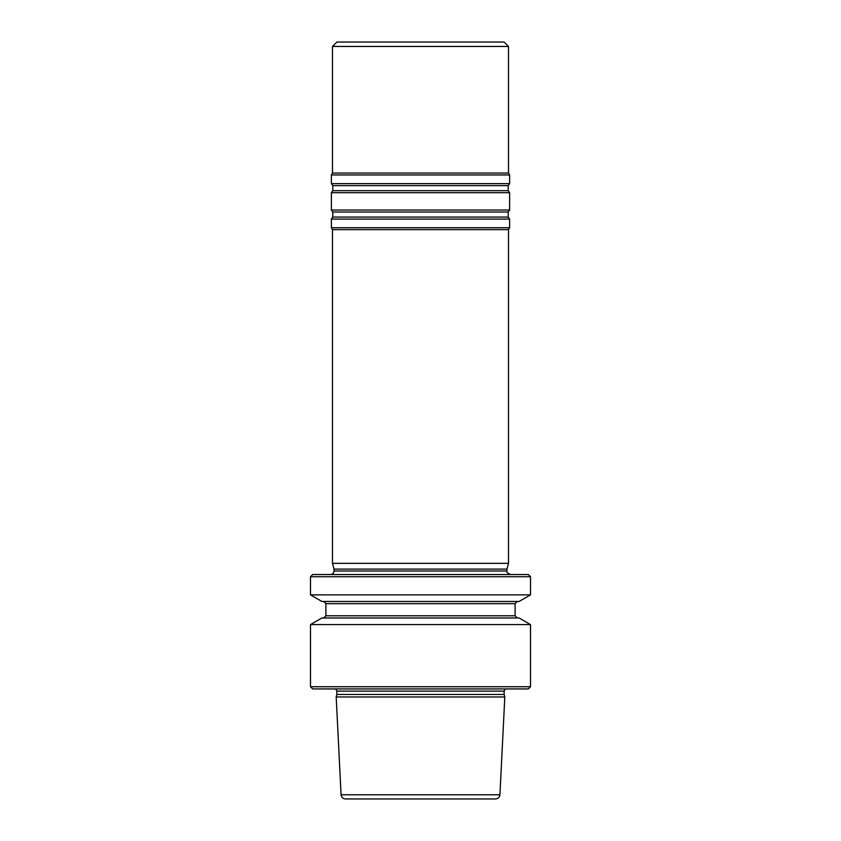 <?xml version="1.0" encoding="UTF-8"?>
<svg xmlns="http://www.w3.org/2000/svg" width="841" height="841" viewBox="0 0 841 841"><rect width="100%" height="100%" fill="white"/><g stroke="black" fill="none" stroke-linecap="round" stroke-linejoin="round"><path stroke-width="1.26" d="M508.511 229.656L332.489 229.656L332.489 563.344L508.511 563.344L508.511 229.656L509.614 227.753L331.386 227.753L332.489 229.656M504.81 696.979L499.922 794.766C499.565 797.321 498.093 798.719 495.528 798.95L345.472 798.95C342.907 798.719 341.435 797.321 341.078 794.766L336.19 696.979L504.81 696.979L504.127 694.456L336.873 694.456L336.19 696.979M310.487 576.716L530.513 576.716L528.316 574.519L312.684 574.519L310.487 576.716L310.487 594.86L530.513 594.86L519.065 601.473L321.935 601.473L310.487 594.86M530.513 576.716L530.513 594.86M517.31 617.977L515.112 615.78L325.887 615.78L323.69 617.977M310.487 624.59L530.513 624.59L519.065 617.977L321.935 617.977L310.487 624.59L310.487 686.74L530.513 686.74L528.316 688.937L312.684 688.937L310.487 686.74M517.31 601.473L515.112 603.67L515.112 615.78M505.315 688.937L504.127 691.134L504.127 694.456M530.513 624.59L530.513 686.74M508.511 46.455L332.489 46.455L336.894 42.05L504.106 42.05L508.511 46.455L508.511 173.046L509.614 174.949L509.614 183.622L508.206 185.63L508.206 190.676L509.614 192.684L509.614 210.019L508.206 212.027L508.206 217.073L509.614 219.081L331.386 219.081L331.386 227.753M509.614 219.081L509.614 227.753M509.614 210.019L331.386 210.019L332.794 212.027L332.794 217.073L331.386 219.081M509.614 192.684L331.386 192.684L331.386 210.019M509.614 183.622L331.386 183.622L332.794 185.63L332.794 190.676L331.386 192.684M509.614 174.949L331.386 174.949L331.386 183.622M508.511 173.046L332.489 173.046L331.386 174.949M330.513 574.519C332.647 574.308 333.824 573.142 334.024 570.997L334.024 569.094L506.976 569.094L506.976 570.997C506.187 572.017 507.365 573.184 510.487 574.519M506.976 569.094L508.511 563.344M515.112 603.67L325.887 603.67L325.887 615.78M504.127 691.134L336.873 691.134L336.873 694.456M499.922 794.766L341.078 794.766M508.206 217.073L332.794 217.073M508.206 212.027L332.794 212.027M508.206 190.676L332.794 190.676M508.206 185.63L332.794 185.63M334.024 570.997L506.976 570.997M325.887 603.67L323.69 601.473M336.873 691.134L335.685 688.937M332.489 46.455L332.489 173.046M334.024 569.094L332.489 563.344"/></g></svg>
